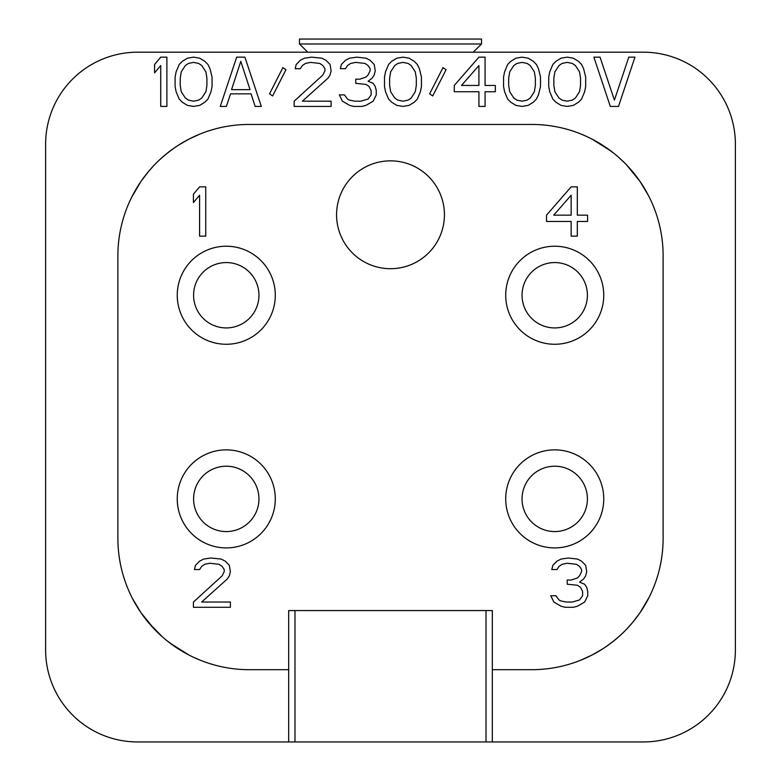 <?xml version="1.0" encoding="UTF-8"?>
<svg xmlns="http://www.w3.org/2000/svg" width="781" height="781" viewBox="0 0 781 781"><rect width="100%" height="100%" fill="white"/><g stroke="black" fill="none" stroke-linecap="round" stroke-linejoin="round"><path stroke-width="1.17" d="M288.677 669.688L288.677 610.566L492.323 610.566L492.323 669.688L531.734 669.688A131.384 131.384 0 0 0 663.118 538.304L663.118 255.836A131.384 131.384 0 0 0 531.734 124.452L249.266 124.452A131.384 131.384 0 0 0 117.882 255.836L117.882 538.304A131.384 131.384 0 0 0 249.266 669.688L288.677 669.688L288.677 741.95L137.583 741.95A91.973 91.973 0 0 1 45.62 649.977L45.62 144.153A91.973 91.973 0 0 1 137.583 52.19L643.417 52.19A91.973 91.973 0 0 1 735.38 144.153L735.38 649.977A91.973 91.973 0 0 1 643.417 741.95L492.323 741.95L492.323 669.688M505.707 295.247A49.018 49.018 0 0 0 554.725 344.265A49.018 49.018 0 0 0 603.752 295.247A49.018 49.018 0 0 0 554.725 246.22A49.018 49.018 0 0 0 505.707 295.247M505.707 498.893A49.018 49.018 0 0 0 554.725 547.911A49.018 49.018 0 0 0 603.752 498.893A49.018 49.018 0 0 0 554.725 449.866A49.018 49.018 0 0 0 505.707 498.893M177.248 498.893A49.018 49.018 0 0 0 226.275 547.911A49.018 49.018 0 0 0 275.293 498.893A49.018 49.018 0 0 0 226.275 449.866A49.018 49.018 0 0 0 177.248 498.893M177.248 295.247A49.018 49.018 0 0 0 226.275 344.265A49.018 49.018 0 0 0 275.293 295.247A49.018 49.018 0 0 0 226.275 246.22A49.018 49.018 0 0 0 177.248 295.247M336.572 214.775A53.928 53.928 0 0 0 390.5 268.703A53.928 53.928 0 0 0 444.428 214.775A53.928 53.928 0 0 0 390.5 160.847A53.928 53.928 0 0 0 336.572 214.775M294.984 610.566L294.984 741.95L288.677 741.95M258.95 295.247A32.685 32.685 0 0 0 226.275 262.562A32.685 32.685 0 0 0 193.59 295.247A32.685 32.685 0 0 0 226.275 327.932A32.685 32.685 0 0 0 258.95 295.247M492.323 741.95L486.016 741.95L486.016 610.566M294.984 741.95L486.016 741.95M587.41 295.247A32.685 32.685 0 0 0 554.725 262.562A32.685 32.685 0 0 0 522.05 295.247A32.685 32.685 0 0 0 554.725 327.932A32.685 32.685 0 0 0 587.41 295.247M258.95 498.893A32.685 32.685 0 0 0 226.275 466.208A32.685 32.685 0 0 0 193.59 498.893A32.685 32.685 0 0 0 226.275 531.568A32.685 32.685 0 0 0 258.95 498.893M587.41 498.893A32.685 32.685 0 0 0 554.725 466.208A32.685 32.685 0 0 0 522.05 498.893A32.685 32.685 0 0 0 554.725 531.568A32.685 32.685 0 0 0 587.41 498.893M166.89 106.421L166.89 57.15L160.73 57.15L154.57 64.481L154.57 72.867L160.73 65.536L160.73 106.421L166.89 106.421M175.1 77.065L175.1 86.496L176.125 91.738L179.2 99.08L182.285 102.223L187.411 105.367L193.571 106.421L199.731 105.367L204.866 102.223L207.941 99.08L211.026 91.738L212.051 86.496L212.051 77.065L209.991 68.679L207.941 64.481L204.866 61.338L199.731 58.194L193.571 57.15L187.411 58.194L182.285 61.338L179.2 64.481L176.125 71.823L175.1 77.065M181.26 71.823L185.361 65.536L188.446 63.437L193.571 62.392L198.706 63.437L201.781 65.536L205.891 71.823L206.916 78.11L206.916 85.451L205.891 91.738L201.781 98.035L198.706 100.124L193.571 101.179L188.446 100.124L185.361 98.035L181.26 91.738L180.226 85.451L180.226 78.11L181.26 71.823M244.892 57.15L236.682 57.15L220.262 106.421L226.422 106.421L230.522 93.837L251.052 93.837L255.162 106.421L261.313 106.421L244.892 57.15M250.027 89.649L231.547 89.649L240.792 61.338L250.027 89.649M285.953 69.724L282.868 67.635L269.533 93.837L272.608 95.936L285.953 69.724M294.164 101.179L294.164 106.421L331.115 106.421L331.115 101.179L302.374 101.179L328.04 78.11L330.09 74.966L331.115 70.778L330.09 64.481L325.98 60.293L321.879 58.194L311.609 57.15L304.424 58.194L300.324 60.293L296.214 64.481L295.189 68.679L300.324 68.679L302.374 65.536L305.459 63.437L310.584 62.392L319.82 63.437L322.904 65.536L324.955 68.679L324.955 70.778L322.904 74.966L294.164 101.179M373.201 101.179L376.276 94.882L376.276 90.694L375.251 86.496L373.201 83.352L368.066 81.263L372.176 78.11L374.226 74.966L375.251 70.778L374.226 64.481L370.116 60.293L366.016 58.194L356.78 57.15L349.595 58.194L345.485 60.293L341.375 64.481L340.35 68.679L345.485 68.679L347.535 65.536L350.62 63.437L355.745 62.392L364.991 63.437L368.066 65.536L370.116 68.679L370.116 70.778L368.066 74.966L366.016 77.065L359.856 79.164L355.745 79.164L355.745 83.352L366.016 84.407L369.091 86.496L371.141 90.694L371.141 94.882L368.066 99.08L360.881 101.179L354.72 101.179L349.595 100.124L347.535 99.08L344.46 94.882L339.325 94.882L342.41 101.179L349.595 105.367L353.695 106.421L361.906 106.421L366.016 105.367L373.201 101.179M384.486 77.065L384.486 86.496L385.511 91.738L388.596 99.08L391.671 102.223L396.807 105.367L402.967 106.421L409.127 105.367L414.252 102.223L417.337 99.08L420.412 91.738L421.437 86.496L421.437 77.065L419.387 68.679L417.337 64.481L414.252 61.338L409.127 58.194L402.967 57.15L396.807 58.194L391.671 61.338L388.596 64.481L385.511 71.823L384.486 77.065M390.646 71.823L394.756 65.536L397.832 63.437L402.967 62.392L408.102 63.437L411.177 65.536L415.287 71.823L416.312 78.11L416.312 85.451L415.287 91.738L411.177 98.035L408.102 100.124L402.967 101.179L397.832 100.124L394.756 98.035L390.646 91.738L389.621 85.451L389.621 78.11L390.646 71.823M446.078 69.724L442.993 67.635L429.648 93.837L432.733 95.936L446.078 69.724M478.919 57.15L454.288 85.451L454.288 91.738L478.919 91.738L478.919 106.421L485.079 106.421L485.079 91.738L495.339 91.738L495.339 85.451L485.079 85.451L485.079 57.15L478.919 57.15M478.919 65.536L478.919 85.451L461.473 85.451L478.919 65.536M503.56 77.065L503.56 86.496L504.585 91.738L507.66 99.08L510.745 102.223L515.87 105.367L522.03 106.421L528.19 105.367L533.325 102.223L536.401 99.08L538.451 94.882L540.511 86.496L540.511 77.065L538.451 68.679L536.401 64.481L533.325 61.338L528.19 58.194L522.03 57.15L515.87 58.194L510.745 61.338L507.66 64.481L504.585 71.823L503.56 77.065M509.71 71.823L513.82 65.536L516.895 63.437L522.03 62.392L527.165 63.437L530.24 65.536L534.35 71.823L535.375 78.11L535.375 85.451L534.35 91.738L530.24 98.035L527.165 100.124L522.03 101.179L516.895 100.124L513.82 98.035L509.71 91.738L508.685 85.451L508.685 78.11L509.71 71.823M548.721 77.065L548.721 86.496L549.746 91.738L552.821 99.08L555.906 102.223L561.031 105.367L567.191 106.421L573.352 105.367L578.487 102.223L581.562 99.08L584.647 91.738L585.672 86.496L585.672 77.065L583.612 68.679L581.562 64.481L578.487 61.338L573.352 58.194L567.191 57.15L561.031 58.194L555.906 61.338L552.821 64.481L549.746 71.823L548.721 77.065M554.881 71.823L558.981 65.536L562.066 63.437L567.191 62.392L572.327 63.437L575.402 65.536L579.512 71.823L580.537 78.11L580.537 85.451L579.512 91.738L575.402 98.035L572.327 100.124L567.191 101.179L562.066 100.124L558.981 98.035L554.881 91.738L553.846 85.451L553.846 78.11L554.881 71.823M618.513 106.421L634.943 57.15L628.783 57.15L614.413 100.124L600.042 57.15L593.882 57.15L610.303 106.421L618.513 106.421M205.745 236.126L205.745 186.854L199.585 186.854L193.424 194.196L193.424 202.582L199.585 195.24L199.585 236.126L205.745 236.126M571.155 186.854L546.515 215.156L546.515 221.453L571.155 221.453L571.155 236.126L577.315 236.126L577.315 221.453L587.576 221.453L587.576 215.156L577.315 215.156L577.315 186.854L571.155 186.854M571.155 195.24L571.155 215.156L553.7 215.156L571.155 195.24M584.657 602.044L587.742 595.747L587.742 591.559L586.716 587.361L584.657 584.217L579.531 582.128L583.632 578.975L585.682 575.831L586.716 571.643L585.682 565.356L581.581 561.158L577.471 559.059L568.236 558.015L561.051 559.059L556.951 561.158L552.841 565.356L551.816 569.544L556.951 569.544L559.001 566.401L562.076 564.302L567.211 563.257L576.446 564.302L579.531 566.401L581.581 569.544L581.581 571.643L579.531 575.831L577.471 577.93L571.311 580.029L567.211 580.029L567.211 584.217L577.471 585.272L580.556 587.361L582.606 591.559L582.606 595.747L579.531 599.945L572.346 602.044L566.186 602.044L561.051 600.989L559.001 599.945L555.916 595.747L550.79 595.747L553.866 602.044L561.051 606.232L565.161 607.286L573.371 607.286L577.471 606.232L584.657 602.044M193.424 602.044L193.424 607.286L230.375 607.286L230.375 602.044L201.635 602.044L227.3 578.975L229.35 575.831L230.375 571.643L229.35 565.356L225.24 561.158L221.14 559.059L210.87 558.015L203.685 559.059L199.585 561.158L195.475 565.356L194.449 569.544L199.585 569.544L201.635 566.401L204.72 564.302L209.845 563.257L219.09 564.302L222.165 566.401L224.215 569.544L224.215 571.643L222.165 575.831L193.424 602.044M639.99 612.753L632.259 622.906L639.99 612.753L649.294 596.987L639.99 612.753M602.971 648.699L604.455 647.732M626.518 629.291L632.259 622.906C624.165 632.551 614.335 641.201 602.747 648.845L591.959 655.074L580.673 660.238M141.01 181.387L148.741 171.234L141.01 181.387L131.706 197.154L141.01 181.387M178.029 145.432L176.545 146.408M154.482 164.84L148.741 171.234C156.835 161.589 166.665 152.939 178.253 145.295L189.041 139.067L200.326 133.902M661.439 234.856L660.814 231.342M656.089 213.438L657.094 216.493M626.518 164.84L639.99 181.387L648.415 195.435M591.959 139.067L610.996 151.055M587.185 136.724L580.673 133.902M624.839 163.131L618.327 157.03M613.993 153.388L602.747 145.295M639.99 181.387L632.259 171.234M649.294 197.154L644.218 187.938M119.561 559.274L120.186 562.798M124.911 580.703L123.906 577.647M154.482 629.291L141.01 612.753L132.585 598.695M189.041 655.074L170.004 643.085M193.815 657.417L200.326 660.238M148.82 622.994L162.673 637.111M167.007 640.752L178.253 648.845M141.01 612.753L148.741 622.906M131.706 596.987L136.782 606.202M299.474 39.05L481.526 39.05L481.526 43.98L299.474 43.98L307.782 52.19L299.474 43.98L299.474 39.05M473.218 52.19L481.526 43.98L473.218 52.19"/></g></svg>
